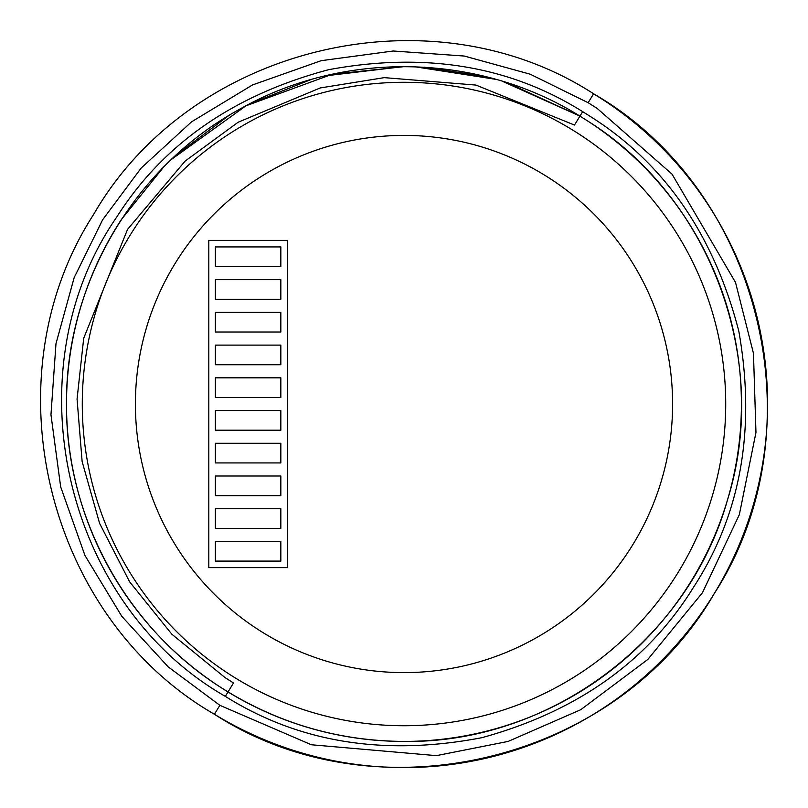 <?xml version="1.0" encoding="UTF-8"?>
<svg xmlns="http://www.w3.org/2000/svg" width="808" height="808" viewBox="0 0 808 808"><rect width="100%" height="100%" fill="white"/><g stroke="black" fill="none" stroke-linecap="round" stroke-linejoin="round"><path stroke-width="1.21" d="M163.479 167.246L121.453 219.423A337.411 337.411 0 0 0 404 741.421A337.411 337.411 0 0 0 588.547 121.543L579.952 116.12L507.414 82.82M485.345 76.528L424.24 67.165M403.838 66.559L325.038 75.902M310.676 79.689L249.369 104.03M228.735 115.595L175.791 155.358M117.069 216.554C163.388 143.844 233.906 94.889 328.604 69.7C424.947 51.843 509.646 65.832 582.679 111.645L591.405 117.16C664.802 163.893 713.929 235.229 738.815 331.169C756.046 428.775 740.986 514.08 693.638 587.073C648.026 661.166 577.437 711.373 481.881 737.684C384.547 756.389 299.031 742.623 225.321 696.375C63.216 603.334 10.605 370.195 117.069 216.554M588.547 121.543L579.952 116.12L588.547 121.543C711.575 199.233 771.054 361.489 727.382 500.283C688.032 640.37 549.48 743.673 404 741.421C340.804 741.087 282.154 724.584 228.048 691.911L233.512 682.972L225.19 677.71L171.862 634.24L129.644 581.851L99.596 523.362L82.133 461.55L77.063 399.051L83.709 338.229L127.533 229.411L185.062 161.146L238.128 122.23L320.231 87.951L384.244 77.639L475.932 85.072L574.488 125.048L582.679 111.645M593.597 93.778L602.859 99.626A363.59 363.59 0 0 1 404 767.6A363.59 363.59 0 0 1 214.403 714.252C45.955 617.241 -11.928 377.548 93.677 214.362C190.738 45.935 430.442 -11.878 593.597 93.778L588.143 102.717L597.132 108.393L672.034 174.134L735.502 282.386L753.46 353.328L755.965 432.492L739.34 514.625L702.495 592.668L647.814 659.449L580.75 709.707L508.171 741.411L436.391 755.642L311.373 744.764L219.857 705.313L214.403 714.252C45.955 617.241 -11.928 377.548 93.677 214.362C190.738 45.935 430.442 -11.878 593.597 93.778C761.984 190.819 819.827 430.452 714.232 593.617C617.201 762.005 377.558 819.837 214.403 714.252A363.59 363.59 0 0 0 752.47 507.757A363.59 363.59 0 0 0 602.859 99.626M404 135.421A268.599 268.599 0 0 0 135.401 404.01A268.599 268.599 0 0 0 404 672.61A268.599 268.599 0 0 0 672.599 404.01A268.599 268.599 0 0 0 404 135.421M287.396 240.38L287.396 567.64L208.807 567.64L208.807 240.38L287.396 240.38M215.372 246.925L215.372 266.559L280.831 266.559L280.831 246.925L215.372 246.925M215.372 279.659L215.372 299.293L280.831 299.293L280.831 279.659L215.372 279.659M215.372 312.383L215.372 332.017L280.831 332.017L280.831 312.383L215.372 312.383M215.372 345.107L215.372 364.741L280.831 364.741L280.831 345.107L215.372 345.107M215.372 377.831L215.372 397.465L280.831 397.465L280.831 377.831L215.372 377.831M215.372 410.555L215.372 430.189L280.831 430.189L280.831 410.555L215.372 410.555M215.372 443.289L215.372 462.923L280.831 462.923L280.831 443.289L215.372 443.289M215.372 476.013L215.372 495.647L280.831 495.647L280.831 476.013L215.372 476.013M215.372 508.737L215.372 528.371L280.831 528.371L280.831 508.737L215.372 508.737M215.372 541.461L215.372 561.095L280.831 561.095L280.831 541.461L215.372 541.461M121.453 219.423A337.411 337.411 0 0 0 66.508 403.96C65.529 519.413 129.007 632.563 228.048 691.911L225.321 696.375M404 725.736A321.725 321.725 0 0 1 95.657 312.211A321.725 321.725 0 0 1 579.962 134.673A321.725 321.725 0 0 1 404 725.736M66.508 403.96C65.387 284.224 133.926 167.226 238.916 109.646C342.814 50.116 478.386 52.692 579.952 116.12L502.051 81.143M219.857 705.313L168.084 666.782L121.846 616.383L84.941 555.439L60.671 486.85L50.965 414.746L55.984 343.673L74.134 277.73L102.616 219.816L141.158 168.064L191.567 121.826L252.52 84.941L321.119 60.691L393.233 51.005L464.297 56.045L530.24 74.215L588.143 102.717M496.082 79.386L414.716 66.731M404.949 66.559L332.179 74.265L245.925 105.828L171.377 159.479"/></g></svg>
